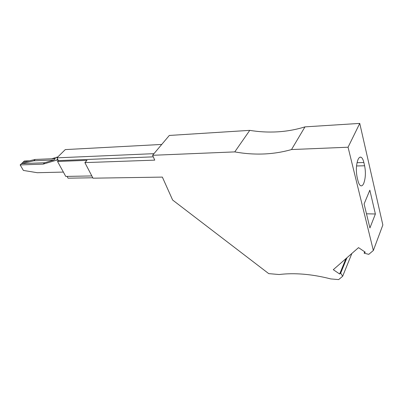 <?xml version="1.0" encoding="UTF-8"?>
<svg xmlns="http://www.w3.org/2000/svg" width="403" height="403" viewBox="0 0 403 403"><rect width="100%" height="100%" fill="white"/><g stroke="black" fill="none" stroke-linecap="round" stroke-linejoin="round"><path stroke-width="0.6" d="M330.747 278.921C321.322 276.493 312.234 274.922 303.484 274.196C294.749 273.491 286.649 273.602 279.183 274.524L268.736 273.632L172.635 200.034L162.359 177.098L92.997 178.186L84.877 162.616L154.757 160.132L152.591 155.296L234.768 151.896L249.759 130.36C259.003 131.882 268.277 132.37 277.581 131.836C286.886 131.287 296.024 129.63 304.985 126.869L359.753 123.404L382.85 224.975L373.349 250.495L368.77 254.338L364.116 253.19L365.279 252.197L358.529 247.638L333.291 269.688L339.648 274L340.691 273.113L342.666 276.246L338.676 279.596L330.747 278.921M234.768 151.896C244.289 153.634 253.83 154.329 263.386 153.991C272.947 153.639 282.322 152.158 291.515 149.553L304.985 126.869M358.076 159.427C356.141 164.615 355.839 170.625 357.164 177.461L357.965 180.751C358.68 183.582 359.607 185.254 360.75 185.763C361.859 186.151 362.861 185.34 363.758 183.335C365.576 178.207 365.869 172.353 364.624 165.774L363.869 162.52C363.148 159.523 362.186 157.754 360.972 157.21C359.924 156.848 358.957 157.588 358.076 159.427M291.515 149.553L348.061 147.216L373.349 250.495M43.202 164.117L44.597 162.757L21.555 163.618L20.15 164.933L43.202 164.117L56.531 160.182L57.609 159.114M67.079 176.398L68.057 178.181L92.786 177.778M153.286 156.848L58.42 160.59L57.538 161.467L87.053 160.334L84.877 162.616M58.42 160.59L56.919 157.845L153.971 153.659M56.919 157.845L65.276 149.594L161.734 144.44M91.824 175.94L65.754 176.418L57.538 161.467M152.591 155.296L169.31 135.453L249.759 130.36M348.061 147.216L359.753 123.404M369.914 227.957L375.384 213.993L369.838 190.191L364.095 203.963L369.914 227.957M375.384 213.993L366.483 213.802M364.66 251.779L364.116 253.19M345.945 258.635L339.648 274M346.978 257.729L340.691 273.113M351.874 253.452L342.666 276.246M35.247 159.452L55.392 158.601L54.007 159.966L33.847 160.782L35.247 159.452L22.951 162.308L24.341 161.004L29.459 160.797M51.725 158.757L57.861 156.913M54.007 159.966L44.597 162.757M56.531 160.182L58.158 160.117M20.15 164.933L23.399 170.439L37.328 172.716L63.372 172.081M22.951 162.308L21.555 163.618L33.847 160.782M356.524 165.965L364.624 165.774M357.033 162.701L363.869 162.52M360.972 157.21L359.859 157.246"/></g></svg>
